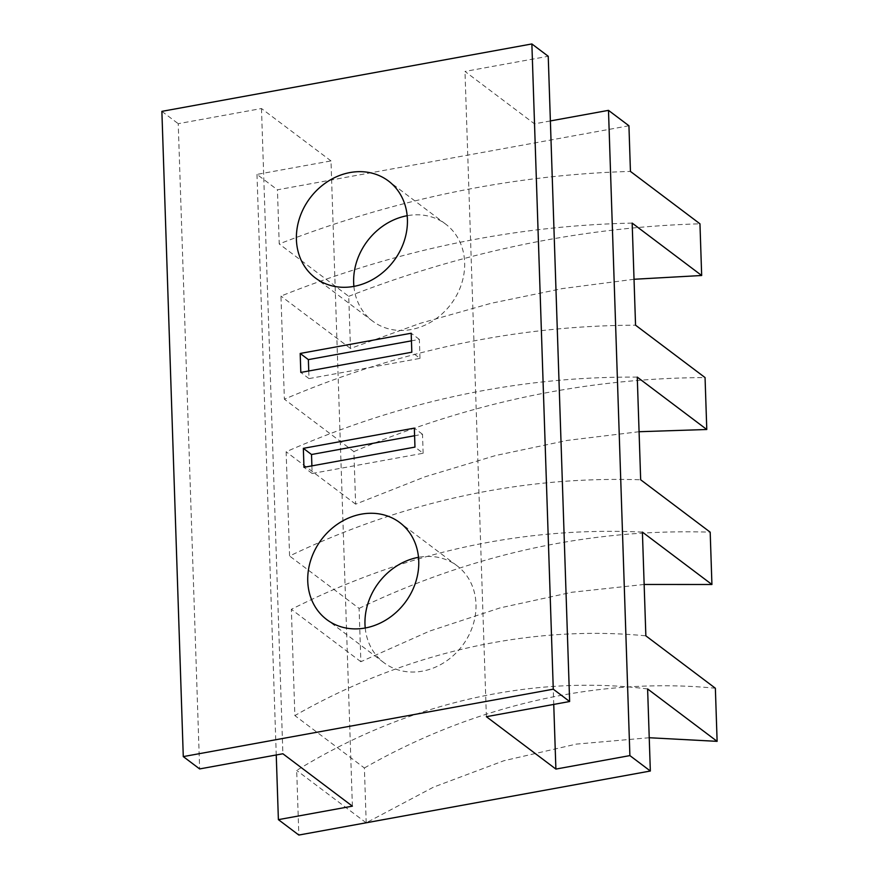 <?xml version="1.0" encoding="UTF-8"?>
<svg xmlns="http://www.w3.org/2000/svg" width="879" height="879" viewBox="0 0 879 879"><rect width="100%" height="100%" fill="white"/><g stroke="black" fill="none" stroke-linecap="round" stroke-linejoin="round"><path stroke-width="0.66" stroke-dasharray="4.39 3.3" d="M365.224 627.991A60.706 52.366 -53 0 0 383.947 662.7A60.706 52.366 -53 0 0 422.37 671.16A60.706 52.366 -53 0 0 472.803 625.738A60.706 52.366 -53 0 0 457.025 565.746A60.706 52.366 -53 0 0 418.602 557.297A60.706 52.366 -53 0 0 418.503 557.308M353.896 286.389A60.706 52.366 -53 0 0 372.608 321.099A60.706 52.366 -53 0 0 411.042 329.559A60.706 52.366 -53 0 0 461.464 284.137A60.706 52.366 -53 0 0 445.697 224.145A60.706 52.366 -53 0 0 407.263 215.696A60.706 52.366 -53 0 0 407.175 215.707M642.406 532.103C522.104 526.433 405.087 552.177 291.356 609.323L294.872 715.594C403.758 653.284 528.279 624.343 645.856 635.847M647.614 688.96C530.037 674.094 403.999 704.233 296.695 770.433L298.838 835.05M637.264 377.113C517.896 376.333 400.846 401.22 286.125 451.773L289.587 556C403.714 501.393 520.742 475.978 640.67 479.78M632.166 223.101C513.325 225.683 396.264 250.01 280.961 296.08L284.378 399.198C399.33 350.347 516.38 325.669 635.55 325.186M628.935 125.763L277.434 189.809L279.225 243.933C394.671 199.083 511.743 174.91 630.441 171.416M550.375 120.939L534.487 123.84L464.98 71.441L548.232 56.278M352.391 806.164L330.987 160.912L256.987 174.394L277.434 189.809M330.987 160.912L261.481 108.524L178.228 123.686L199.643 768.927M161.879 111.358L178.228 123.686M534.487 123.84L553.748 704.42M486.384 716.693L464.98 71.441M261.481 108.524L282.884 753.764M256.987 174.394L276.248 754.973M634.023 279.269L562.406 288.576L491.02 303.31L420.239 323.318L350.468 348.469L348.732 296.333L279.225 243.933M350.468 348.469L280.961 296.08M639.077 431.721L567.252 440.412L495.701 455.498L424.986 476.803L355.632 504.161L353.885 451.597L284.378 399.198M355.632 504.161L286.125 451.773M644.153 584.469L571.943 592.248L500.118 607.883L429.49 631.133L360.862 661.711L359.093 608.4L289.587 556M360.862 661.711L291.356 609.323M366.202 822.832L364.389 767.982L294.872 715.594M366.147 822.788L296.695 770.433M308.749 370.993L309.001 378.596L419.997 358.379L411.822 352.215M309.001 378.596L300.816 372.432M419.997 358.379L419.371 339.393L411.438 340.843M419.371 339.393L411.185 333.229M311.891 465.881L312.144 473.484L423.14 453.267L414.965 447.103M312.144 473.484L303.969 467.32M423.14 453.267L422.513 434.281L414.591 435.731M422.513 434.281L414.339 428.117M348.732 296.333C464.178 251.471 581.25 227.298 699.959 223.804M353.885 451.597C468.837 402.736 585.886 378.069 705.057 377.574M359.093 608.4C473.221 553.781 590.249 528.378 710.188 532.169M364.389 767.982C473.265 705.672 597.786 676.731 715.363 688.235M649.229 737.734L576.327 744.106L503.964 760.709L433.534 787.134L366.323 822.755M383.947 662.7L326.702 619.552M372.608 321.099L315.374 277.962M445.697 224.145L388.452 180.997M457.025 565.746L399.791 522.598"/><path stroke-width="1.32" d="M361.357 514.149A60.706 52.366 -53 0 0 310.935 559.571A60.706 52.366 -53 0 0 326.702 619.552A60.706 52.366 -53 0 0 365.137 628.013A60.706 52.366 -53 0 0 415.558 582.59A60.706 52.366 -53 0 0 399.791 522.598A60.706 52.366 -53 0 0 361.357 514.149M418.503 557.308A60.706 52.366 -53 0 0 365.224 627.991M350.029 172.548A60.706 52.366 -53 0 0 299.596 217.97A60.706 52.366 -53 0 0 315.374 277.962A60.706 52.366 -53 0 0 353.797 286.411A60.706 52.366 -53 0 0 404.23 240.989A60.706 52.366 -53 0 0 388.452 180.997A60.706 52.366 -53 0 0 350.029 172.548M407.175 215.707A60.706 52.366 -53 0 0 353.896 286.389M550.375 120.939L608.488 110.358L628.935 125.763L630.441 171.416L699.959 223.804L701.673 275.501L632.166 223.101L635.55 325.186L705.057 377.574L706.782 429.501L637.264 377.113L640.67 479.78L710.188 532.169L711.924 584.502L642.406 532.103L645.856 635.847L715.363 688.235L717.121 741.349L647.614 688.96L650.339 771.015L629.891 755.599L555.891 769.081L486.384 716.693L569.636 701.519L548.232 56.278L531.872 43.95L161.879 111.358L183.282 756.599L553.276 689.191L569.636 701.519M183.282 756.599L199.643 768.927L282.884 753.764L352.391 806.164L278.39 819.646L298.838 835.05L650.339 771.015M553.748 704.42L555.891 769.081M276.248 754.973L278.39 819.646M608.488 110.358L629.891 755.599M553.276 689.191L531.872 43.95M303.969 467.32L414.965 447.103L414.339 428.117L303.343 448.345L303.969 467.32M300.816 372.432L411.822 352.215L411.185 333.229L300.189 353.457L300.816 372.432M411.438 340.843L308.364 359.621L308.749 370.993M308.364 359.621L300.189 353.457M414.591 435.731L311.518 454.509L311.891 465.881M311.518 454.509L303.343 448.345M701.673 275.501L634.023 279.269M706.782 429.501L639.077 431.721M711.924 584.502L644.153 584.469M717.121 741.349L649.229 737.734"/></g></svg>
